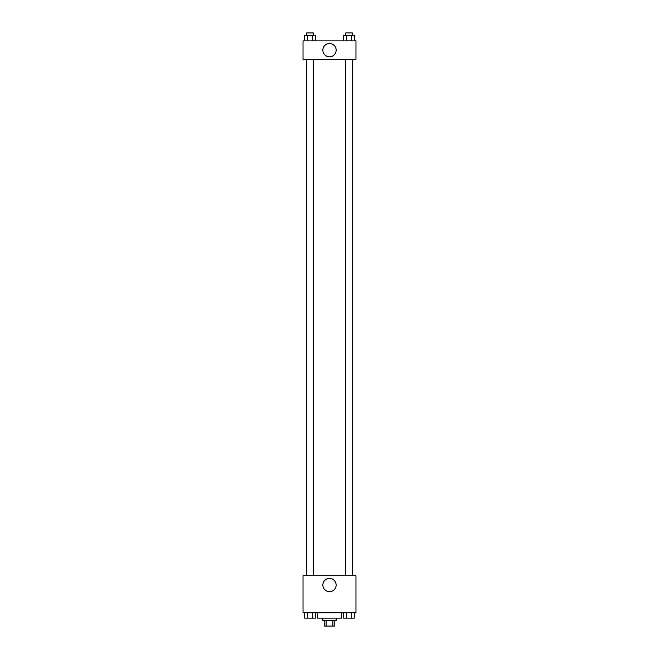 <?xml version="1.0" encoding="UTF-8"?>
<svg xmlns="http://www.w3.org/2000/svg" width="659" height="659" viewBox="0 0 659 659"><rect width="100%" height="100%" fill="white"/><g stroke="black" fill="none" stroke-linecap="round" stroke-linejoin="round"><path stroke-width="0.99" d="M332.894 620.753L332.894 626.05L324.203 626.05L324.203 620.753M332.894 626.05L334.797 626.05L334.797 620.753M336.123 618.109L336.123 620.753L322.877 620.753L322.877 618.109M326.106 620.753L326.106 626.05M317.589 612.812L317.589 618.109L341.411 618.109L341.411 612.812M355.975 612.812L303.025 612.812L303.025 575.744L355.975 575.744L355.975 612.812M329.5 591.65A6.639 6.639 0 0 1 323.75 581.691A6.639 6.639 0 0 1 335.25 581.691A6.639 6.639 0 0 1 329.5 591.65M352.697 59.425L352.697 575.744M345.678 575.744L345.678 59.425M313.322 59.425L313.322 575.744M355.975 59.425L303.025 59.425L303.025 40.891L355.975 40.891L355.975 59.425M336.139 50.158A6.639 6.639 0 0 1 326.18 55.908A6.639 6.639 0 0 1 326.18 44.408A6.639 6.639 0 0 1 336.139 50.158M354.336 40.891L354.336 35.594L343.636 35.594L343.636 40.891M351.659 35.594L351.659 40.891M346.313 35.594L346.313 40.891M345.678 35.594L345.678 32.95L352.301 32.95L352.301 35.594M315.364 40.891L315.364 35.594L304.664 35.594L304.664 40.891M312.687 35.594L312.687 40.891M307.341 35.594L307.341 40.891M306.699 35.594L306.699 32.95L313.322 32.95L313.322 35.594M354.336 612.812L354.336 618.109L343.636 618.109L343.636 612.812M351.659 612.812L351.659 618.109M346.313 612.812L346.313 618.109M352.301 618.109L345.678 618.109M315.364 612.812L315.364 618.109L304.664 618.109L304.664 612.812M312.687 612.812L312.687 618.109M307.341 612.812L307.341 618.109M313.322 618.109L306.699 618.109M306.303 59.425L306.303 575.744M352.301 575.744L352.301 59.425M306.699 59.425L306.699 575.744"/></g></svg>
